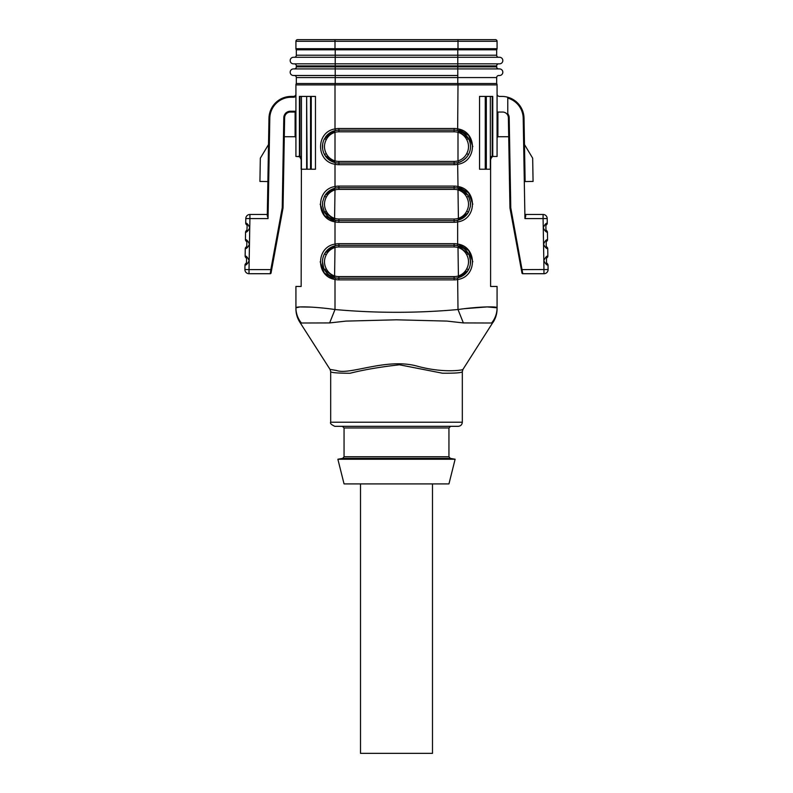 <?xml version="1.0" encoding="UTF-8"?>
<svg xmlns="http://www.w3.org/2000/svg" width="793" height="793" viewBox="0 0 793 793"><rect width="100%" height="100%" fill="white"/><g stroke="black" fill="none" stroke-linecap="round" stroke-linejoin="round"><path stroke-width="1.19" d="M490.599 159.77C491.412 157.202 492.512 156.102 493.89 156.479L497.072 156.479L497.072 84.901A2.468 2.468 0 0 0 496.666 83.533L296.334 83.533L296.334 77.565A2.052 2.052 0 0 0 294.282 75.504M298.911 156.637L295.928 156.479L295.928 84.901A2.468 2.468 0 0 1 296.334 83.533A2.468 2.468 0 0 0 295.928 84.901A2.468 2.468 0 0 1 296.334 83.533M310.539 169.226L310.539 96.419L315.465 96.419L315.465 169.226L306.643 169.226L306.643 96.419L299.417 96.419L299.417 156.479L301.429 156.479L301.162 286.461L295.928 286.461L295.928 294.689L295.928 286.461M310.222 307.079L299.843 306.941L295.928 307.803L295.928 294.689L295.928 307.803C295.66 306.138 315.763 306.713 335.003 309.528C375.981 313.225 416.979 313.225 457.997 309.528C477.237 306.713 497.34 306.138 497.072 307.803L497.072 286.461L490.599 286.461L490.599 169.226L479.547 169.226L479.547 96.419L490.599 96.419M464.113 308.705L487.17 306.911L497.072 307.803C497.072 309.29 497.072 309.29 497.072 307.803A24.682 24.167 180 0 1 491.581 323.009C493.89 321.829 493.89 321.829 491.581 323.009C493.89 321.829 493.89 321.829 491.581 323.009L463.36 322.929L446.885 321.086L396.45 319.807L345.996 321.106L329.64 322.929L335.003 309.528L335.003 279.453C315.763 276.559 315.773 247.029 335.003 244.105L335.003 221.862C315.763 218.977 315.773 189.438 335.003 186.524L335.003 164.27C315.763 161.385 315.773 131.846 335.003 128.932L335.003 84.901L295.928 84.901L295.928 96.122A3.291 3.291 0 0 1 293.46 97.242L291.19 97.242A21.391 21.391 0 0 0 269.798 118.256L268.054 218.59L267.3 214.477L249.914 214.477L267.3 214.477M297.871 156.479C299.11 155.993 300.2 157.083 301.162 159.77L301.132 159.314M326.092 156.925L325.219 155.715C327.658 159.314 331.038 161.633 335.36 162.664L325.051 155.458L324.466 154.476L326.32 153.683C323.861 148.965 323.861 144.237 326.32 139.518C328.243 135.92 331.137 133.511 335.003 132.322A14.809 14.809 0 0 1 338.908 131.797L454.092 131.797A14.809 14.809 0 0 1 457.997 132.322L458.433 130.736C462.963 132.074 466.334 134.741 468.534 138.725L457.64 130.538A16.455 16.455 0 0 0 454.092 130.151L338.908 130.151A16.455 16.455 0 0 0 335.36 130.538L335.003 128.932A18.1 18.1 0 0 1 338.908 128.506L454.092 128.506A18.1 18.1 0 0 1 457.997 128.932C477.237 131.826 477.227 161.356 457.997 164.27A18.1 18.1 0 0 1 454.092 164.706L338.908 164.706A18.1 18.1 0 0 1 335.003 164.27L335.36 162.664A16.455 16.455 0 0 1 335.33 162.664A16.455 16.455 0 0 0 338.908 163.061L454.092 163.061A16.455 16.455 0 0 0 457.64 162.664C462.359 161.455 465.997 158.719 468.534 154.476C466.215 158.521 462.844 161.187 458.433 162.476L457.997 160.89C461.863 159.69 464.757 157.292 466.68 153.683C469.139 148.965 469.139 144.237 466.68 139.518C464.757 135.91 461.863 133.511 457.997 132.322L457.997 160.89A14.809 14.809 0 0 1 454.092 161.415L338.908 161.415A14.809 14.809 0 0 1 335.003 160.89L334.567 162.466L329.382 160.008M472.816 204.188L468.584 192.848L457.997 186.524C477.237 189.408 477.227 218.947 457.997 221.862A18.1 18.1 0 0 1 454.092 222.288L338.908 222.288A18.1 18.1 0 0 1 335.003 221.862L335.36 220.256A16.455 16.455 0 0 0 338.908 220.642L454.092 220.642A16.455 16.455 0 0 0 457.64 220.256L467.929 212.99L468.534 212.068L466.68 211.275C469.139 206.557 469.139 201.828 466.68 197.11C464.757 193.502 461.863 191.103 457.997 189.904L458.433 188.328L463.618 190.786M458.433 245.909C462.963 247.247 466.334 249.914 468.534 253.909L457.64 245.711A16.455 16.455 0 0 0 454.092 245.324L338.908 245.324A16.455 16.455 0 0 0 335.36 245.711L335.003 244.105A18.1 18.1 0 0 1 338.908 243.679L454.092 243.679A18.1 18.1 0 0 1 457.997 244.105C477.237 247 477.227 276.539 457.997 279.453A18.1 18.1 0 0 1 454.092 279.879L338.908 279.879A18.1 18.1 0 0 1 335.003 279.453L335.36 277.847A16.455 16.455 0 0 1 335.33 277.837A16.455 16.455 0 0 0 338.908 278.234L454.092 278.234A16.455 16.455 0 0 0 457.64 277.847L467.929 270.582L468.534 269.65L466.68 268.867C469.139 264.148 469.139 259.42 466.68 254.692C464.757 251.094 461.863 248.695 457.997 247.495L458.433 245.919L463.618 248.378M306.643 169.226L301.429 169.226M300.745 158.174L300.18 157.43M295.928 156.479L295.928 112.051L295.928 137.556L295.928 112.051L290.377 112.051A5.759 5.759 0 0 0 284.628 117.711L283.051 207.895L271.037 273.04A0.823 0.823 0 0 1 270.225 273.714L249.022 273.714L270.225 273.714L270.829 269.6L271.642 269.749M320.184 204.188L324.416 215.537L335.003 221.862M320.184 261.779L324.278 272.961L334.567 279.354M472.816 261.779L468.722 250.598L458.433 244.204M472.816 146.606L468.722 135.425L458.433 129.031M492.235 156.915L491.452 157.559M491.125 157.985L490.847 158.511M295.928 307.803C295.928 309.29 295.928 309.29 295.928 307.803A24.682 24.167 180 0 0 301.419 323.009C299.11 321.829 299.11 321.829 301.419 323.009L329.64 322.929M507.768 113.716A6.582 6.582 0 0 1 509.195 117.691L510.771 207.816L509.949 207.895L521.358 269.749L509.949 207.895L508.71 136.733L497.895 136.733L497.072 137.556M546.149 264.168L548.022 265.179L548.092 269.521A4.114 4.114 0 0 1 543.978 273.714L522.775 273.714L510.771 207.816L509.949 207.895L508.372 117.711A5.759 5.759 0 0 0 502.623 112.051A5.759 5.759 0 0 1 507.044 114.123L507.768 113.855L507.768 97.866A0.823 0.823 0 0 0 507.143 97.063A22.214 22.214 0 0 0 501.81 96.419L499.54 96.419A2.468 2.468 0 0 1 497.072 93.951M284.291 136.733L295.105 136.733L295.928 137.556M293.46 97.242L293.46 96.419L291.19 96.419L293.46 96.419A2.468 2.468 0 0 0 295.928 93.951L295.928 112.051M326.082 214.497L325.219 213.307C327.658 216.905 331.038 219.215 335.36 220.256L324.466 212.068C326.666 216.063 330.037 218.729 334.567 220.067L329.382 217.599M335.29 220.246L331.395 218.828M466.68 197.11L468.534 196.317L467.949 195.336L457.64 188.129A16.455 16.455 0 0 0 454.092 187.733L454.092 189.378A14.809 14.809 0 0 1 457.997 189.904L458.433 220.058L467.503 213.723M466.165 215.379L464.014 217.312M326.082 272.088L325.219 270.899C327.658 274.497 331.038 276.807 335.36 277.847L324.466 269.65C326.666 273.644 330.037 276.311 334.567 277.649L329.382 275.191M335.29 277.828L331.395 276.42M325.497 252.253L334.567 245.909L335.003 247.495A14.809 14.809 0 0 1 338.908 246.97L454.092 246.97A14.809 14.809 0 0 1 457.997 247.495L458.433 277.649L467.503 271.315M466.165 272.97L464.014 274.903M326.121 214.546L325.348 213.515M466.879 193.839L467.652 194.87M458.651 130.795L463.618 133.194M326.121 156.955L325.348 155.924M326.121 272.128L325.348 271.097M335.29 162.654L331.395 161.237M325.219 137.486C327.658 133.888 331.038 131.579 335.36 130.538L324.466 138.725C321.799 143.969 321.799 149.213 324.466 154.476C326.666 158.471 330.037 161.138 334.567 162.476M457.71 130.548L461.605 131.965M490.599 156.479L490.599 169.226M301.162 169.226L301.162 156.479M326.32 153.683C328.243 157.292 331.137 159.69 335.003 160.89L335.003 132.322L334.567 130.736L329.283 133.264M325.497 194.662L334.567 188.318L335.003 189.904C331.137 191.103 328.243 193.502 326.32 197.11C323.861 201.828 323.861 206.557 326.32 211.275C328.243 214.883 331.137 217.282 335.003 218.471A14.809 14.809 0 0 0 338.908 218.997L454.092 218.997A14.809 14.809 0 0 0 457.997 218.471C461.863 217.282 464.757 214.883 466.68 211.275M325.219 195.078C327.658 191.48 331.038 189.16 335.36 188.129L335.003 186.524A18.1 18.1 0 0 1 338.908 186.087L454.092 186.087A18.1 18.1 0 0 1 457.997 186.524L457.64 188.129A16.455 16.455 0 0 0 454.092 187.733L338.908 187.733A16.455 16.455 0 0 0 335.36 188.129L325.071 195.395L324.466 196.317L326.32 197.11M334.567 277.649L335.003 247.495C331.137 248.695 328.243 251.094 326.32 254.692C323.861 259.42 323.861 264.148 326.32 268.867C328.243 272.465 331.137 274.874 335.003 276.063A14.809 14.809 0 0 0 338.908 276.588L454.092 276.588A14.809 14.809 0 0 0 457.997 276.063C461.863 274.864 464.757 272.465 466.68 268.867M325.219 252.67C327.658 249.071 331.038 246.752 335.36 245.711L325.071 252.987L324.466 253.909L326.32 254.692M466.879 251.431L467.652 252.461M326.835 135.415L328.986 133.482M327.083 135.167L325.497 137.07M326.835 193.006L328.986 191.073M326.835 250.598L328.986 248.655M468.534 196.317C466.334 192.322 462.963 189.656 458.433 188.318M457.71 188.139L461.605 189.557M466.165 157.787L464.014 159.73M468.534 269.65C471.201 264.416 471.201 259.172 468.534 253.909L466.68 254.692M324.466 253.909C321.799 259.142 321.799 264.396 324.466 269.65L326.32 268.867M466.68 153.683L468.534 154.476C471.201 149.233 471.201 143.989 468.534 138.735L466.68 139.518M326.32 139.518L324.466 138.725M334.567 220.058L335.003 189.904A14.809 14.809 0 0 1 338.908 189.378L454.092 189.378M324.466 212.068L326.32 211.275M324.456 196.327L322.632 201.908L322.563 205.873L324.456 212.058M454.092 246.97L454.092 245.324A16.455 16.455 0 0 1 457.64 245.711L457.64 220.256A16.455 16.455 0 0 1 454.092 220.642A16.455 16.455 0 0 0 457.64 220.256A16.455 16.455 0 0 1 454.092 220.642L454.092 222.288M468.544 212.058L470.368 206.477L470.437 202.512L468.544 196.327M322.454 261.779L323.713 268.084M470.527 261.085L469.287 255.475M497.072 112.051L502.623 112.051M492.225 96.419L492.225 156.479L492.76 156.479L492.76 96.419L486.327 96.419L486.327 169.226M545.862 247.723L547.735 248.724L547.854 255.98C546.605 255.98 545.267 257.537 543.829 260.659L543.542 244.204C544.979 241.082 546.318 239.526 547.566 239.536L547.448 232.27C546.199 232.319 544.801 230.813 543.255 227.75C544.692 224.637 546.03 223.081 547.279 223.081L545.287 224.27M545.574 231.269L547.448 232.27A2.052 2.052 0 0 0 547.438 232.101L547.398 231.873M546.694 263.008L548.022 265.179C546.774 265.229 545.376 263.722 543.829 260.659L543.978 273.714A4.114 4.114 0 0 0 548.092 269.521L522.171 269.6L521.358 269.749L521.963 273.04A0.823 0.823 0 0 0 522.775 273.714M546.407 246.554L547.735 248.724C546.486 248.774 545.088 247.267 543.542 244.204L543.086 218.59L524.946 218.59L523.202 118.256A21.391 21.391 0 0 0 507.768 98.084M246.375 262.899L245.671 263.682A2.052 2.052 0 0 0 244.978 265.179L244.908 269.521L244.978 265.179C246.226 265.229 247.624 263.722 249.171 260.659C247.733 257.537 246.385 255.98 245.146 255.98L245.265 248.724L245.146 255.98C246.385 255.98 247.733 257.537 249.171 260.659L249.022 269.6L270.829 269.6L282.229 207.816L283.051 207.895L284.628 117.711A5.759 5.759 0 0 1 290.377 112.051L290.377 111.228L295.928 111.228M246.673 241.746L245.433 239.536C246.673 239.526 248.021 241.082 249.458 244.204C248.021 241.082 246.673 239.526 245.433 239.536L245.552 232.27C246.801 232.319 248.199 230.813 249.745 227.75C248.308 224.627 246.96 223.071 245.721 223.081L245.8 218.521L245.721 223.081C246.96 223.071 248.308 224.627 249.745 227.75L249.458 244.204C247.912 247.267 246.514 248.774 245.265 248.724A2.052 2.052 0 0 1 245.979 247.208L246.663 246.445M306.643 96.419L307.109 169.226M310.539 96.419L307.109 96.419M268.52 144.554L267.271 216.122L268.976 118.246L268.52 144.554L260.332 158.174L259.926 181.428L267.875 181.567M246.266 230.753A2.052 2.052 0 0 0 245.552 232.27A2.052 2.052 0 0 1 246.266 230.753L246.95 230L247.158 225.608M246.811 241.964L245.433 239.536A2.052 2.052 0 0 0 246.088 241.072L245.433 239.536A2.052 2.052 0 0 0 246.088 241.072L246.643 241.726M246.762 246.296L246.871 242.063M245.81 257.537L246.355 258.181M246.484 262.751L246.583 258.518M246.385 258.201L245.146 255.98A2.052 2.052 0 0 0 245.146 256.159L245.176 256.387M524.48 144.554L525.125 181.567L533.074 181.428L532.668 158.174L524.48 144.554L524.024 118.246L525.125 181.567M525.7 214.477L525.729 216.122L525.7 214.477L543.086 214.477L525.7 214.477M543.086 214.477L543.086 218.59L547.2 218.521A4.114 4.114 0 0 0 543.086 214.477A4.114 4.114 0 0 1 547.2 218.521L547.279 223.081A2.052 2.052 0 0 1 546.625 224.617L545.98 225.381M546.119 230.099L546.734 230.753L546.129 230.089M545.941 229.821L545.881 225.549L545.931 229.821M546.03 225.321L546.605 224.637A2.052 2.052 0 0 0 547.279 223.081L545.901 225.509M547.685 248.328L547.725 248.556A2.052 2.052 0 0 1 547.735 248.724A2.052 2.052 0 0 0 547.021 247.208L547.735 248.724A2.052 2.052 0 0 0 547.021 247.208L546.417 246.544M546.218 246.276L546.169 242.004L546.218 246.276M546.318 241.776L546.892 241.092M547.973 264.783L548.013 265.011A2.052 2.052 0 0 1 548.022 265.179A2.052 2.052 0 0 0 547.309 263.663L548.022 265.179A2.052 2.052 0 0 0 547.309 263.663L546.704 262.998M546.446 258.468L546.506 262.731L546.456 258.459M546.605 258.231L547.18 257.547M525.729 216.122L524.946 218.59M244.908 269.521A4.114 4.114 0 0 0 249.022 273.714L249.022 269.6L244.908 269.521A4.114 4.114 0 0 0 249.022 273.714A4.114 4.114 0 0 1 244.908 269.521M268.054 218.59L249.914 218.59L249.914 214.477A4.114 4.114 0 0 0 245.8 218.521L249.914 218.59L249.745 227.75M245.146 255.99A2.052 2.052 0 0 0 245.8 257.527L245.146 255.98A2.052 2.052 0 0 0 245.8 257.527L245.146 255.98M247.099 225.509L245.721 223.081A2.052 2.052 0 0 0 246.375 224.617L245.721 223.081A2.052 2.052 0 0 0 246.375 224.617L245.721 223.081A2.052 2.052 0 0 0 245.721 223.249L245.751 223.477M547.2 257.527A2.052 2.052 0 0 0 547.854 255.99A2.052 2.052 0 0 1 547.2 257.527L547.854 255.99M546.912 241.072A2.052 2.052 0 0 0 547.566 239.536A2.052 2.052 0 0 1 546.912 241.072L547.566 239.536M547.448 232.27A2.052 2.052 0 0 0 546.734 230.753A2.052 2.052 0 0 1 547.448 232.27L546.754 230.773L547.448 232.27M509.195 117.691L508.372 117.711A5.759 5.759 0 0 0 507.044 114.123L507.768 113.855M268.976 118.246A22.214 22.214 0 0 1 291.19 96.419A22.214 22.214 0 0 0 268.976 118.246L269.798 118.256M507.768 97.866L507.143 97.063A22.214 22.214 0 0 1 524.024 118.246L523.202 118.256M290.377 111.228A6.582 6.582 0 0 0 283.805 117.691L282.229 207.816L283.051 207.895M462.319 371.649L462.319 422.213L330.681 422.213L330.681 371.63C330.978 372.66 337.412 373.206 350 373.265C363.769 369.776 380.253 366.951 399.474 364.79L442.415 373.206C455.39 373.315 462.022 372.789 462.309 371.649L462.953 369.429C463.479 370.004 444.278 373.404 418.03 366.386C387.024 357.286 350.07 375.426 336.559 370.509L330.047 369.409L299.813 322.166C297.246 318.102 295.948 313.661 295.928 308.854M492.988 322.285L462.943 369.419M463.36 322.929L457.997 309.528L457.64 277.847C461.962 276.807 465.342 274.497 467.781 270.899M492.225 156.479L490.332 156.479L490.332 169.226M299.417 96.419L299.417 156.479M450.593 426.327L448.947 427.972L448.947 456.758L344.053 456.758L342.695 458.384L337.877 459.236L455.123 459.236L450.305 458.384L342.695 458.384M330.681 422.213C329.888 423.274 331.256 424.642 334.795 426.327L458.205 426.327C460.703 426.079 462.071 424.711 462.319 422.213M337.877 459.236L344.053 483.908L448.947 483.908L455.123 459.236M294.282 68.922A2.052 2.052 0 0 0 296.334 66.87L496.666 66.87L496.666 65.908L296.334 65.908A2.052 2.052 0 0 0 294.282 63.846M296.334 66.87L296.334 65.908M294.282 57.274A2.052 2.052 0 0 0 296.334 55.213L496.666 55.213L496.666 49.79L296.334 49.79A1.645 1.645 0 0 1 295.928 48.7L295.928 41.295A1.645 1.645 0 0 1 297.573 39.65L466.056 39.65M296.334 55.213L296.334 49.79A1.645 1.645 0 0 1 295.928 48.7L295.928 41.295A1.645 1.645 0 0 1 297.573 39.65A1.645 1.645 0 0 0 295.928 41.295L335.003 41.295L335.003 39.65L326.944 39.65M308.824 49.711L303.372 49.741M489.628 49.741L484.176 49.711M496.666 83.533L496.666 77.565L296.334 77.565M293.46 57.274L499.54 57.274A3.291 3.291 0 0 1 502.831 60.565A3.291 3.291 0 0 1 499.54 63.846L293.46 63.846A3.291 3.291 0 0 1 290.169 60.565A3.291 3.291 0 0 1 293.46 57.274M457.789 49.493L457.789 75.504L293.46 75.504A3.291 3.291 0 0 1 290.169 72.213A3.291 3.291 0 0 1 293.46 68.922L499.54 68.922A3.291 3.291 0 0 1 502.831 72.213A3.291 3.291 0 0 1 499.54 75.504L498.718 75.504A2.052 2.052 0 0 0 496.666 77.565M496.666 66.87A2.052 2.052 0 0 0 498.718 68.922M498.718 63.846A2.052 2.052 0 0 0 496.666 65.908M496.666 55.213A2.052 2.052 0 0 0 498.718 57.274M457.997 39.65L495.427 39.65A1.645 1.645 0 0 1 497.072 41.295L335.003 41.295L335.003 48.7L457.997 48.7L457.997 39.65M457.997 49.493L457.997 48.7L497.072 48.7L497.072 41.295M497.072 48.7A1.645 1.645 0 0 1 496.666 49.79A1.645 1.645 0 0 0 497.072 48.7M360.508 483.908L360.508 753.35L432.492 753.35L432.492 483.908M335.003 83.87L335.003 84.901L457.997 84.901L457.997 83.87M497.072 84.901L457.997 84.901L457.64 130.538A16.455 16.455 0 0 0 454.092 130.151L454.092 128.506M457.997 186.524L457.64 162.664C461.962 161.633 465.342 159.314 467.781 155.725M301.429 96.419L301.429 156.479M497.895 112.051L497.895 136.733M295.105 136.733L295.105 112.051M454.092 279.879L454.092 278.234A16.455 16.455 0 0 0 457.64 277.847M454.092 164.706L454.092 163.061A16.455 16.455 0 0 0 457.64 162.664C460.168 162.506 463.261 160.582 466.918 156.905M454.092 278.234L454.092 276.588M338.908 246.97L338.908 243.679M338.908 279.879L338.908 276.588M454.092 245.324L454.092 243.679M454.092 131.797L454.092 130.151M454.092 163.061L454.092 161.415M338.908 131.797L338.908 128.506M338.908 164.706L338.908 161.415M338.908 218.997L338.908 222.288M338.908 186.087L338.908 189.378M454.092 186.087L454.092 187.733M454.092 218.997L454.092 220.642M311.252 96.419L311.252 169.226M485.257 169.226L485.257 96.419M508.372 117.711A5.759 5.759 0 0 0 507.044 114.123M490.332 96.419L490.332 156.479M249.458 244.204L249.171 260.659M507.143 97.063A22.214 22.214 0 0 1 524.024 118.246M293.46 96.419A2.468 2.468 0 0 0 295.928 93.951M249.914 214.477A4.114 4.114 0 0 0 245.8 218.521M245.691 263.663A2.052 2.052 0 0 0 244.978 265.179L245.671 263.682L244.978 265.179M245.265 248.724L245.959 247.228A2.052 2.052 0 0 0 245.265 248.724L245.949 247.238M291.19 97.242L291.19 96.419M270.225 273.714A0.823 0.823 0 0 0 271.037 273.04M283.805 117.691L284.628 117.711M299.962 96.419L299.962 156.479M342.407 426.327L344.053 427.972L448.947 427.972M335.211 83.87L335.211 49.493M457.789 83.87L457.789 75.504M296.334 49.79A1.645 1.645 0 0 1 295.928 48.7L335.003 48.7L335.003 49.493M334.567 130.736L326.111 136.267M322.622 148.925L322.454 146.596M470.378 144.276L470.527 147.3M466.908 136.287L466.918 136.297C463.043 132.5 459.95 130.587 457.64 130.538M457.64 245.711C461.962 246.752 465.342 249.071 467.781 252.66L466.918 251.48M470.368 259.42L470.368 264.158M322.612 148.886L322.622 144.306M322.622 201.868L322.622 206.477M457.64 188.129C461.962 189.16 465.342 191.48 467.781 195.068L466.918 193.888M470.378 206.517L470.378 201.908M457.64 220.256C461.962 219.215 465.342 216.905 467.781 213.307M334.567 245.909L326.101 251.45M322.632 264.158L322.473 261.085M458.433 277.649L466.889 272.118M334.567 188.318L326.111 193.859M458.433 220.058L466.889 214.526M470.368 201.819L470.546 204.138M246.524 258.419L245.78 257.507M247.019 229.891L245.552 232.27L247.019 229.881M546.555 262.8L547.339 263.692L546.555 262.79M545.98 229.891L546.754 230.773L545.98 229.881M330.691 371.63L330.047 369.409M493.187 322.166C495.754 318.102 497.052 313.661 497.072 308.854M344.053 427.972L344.053 456.758M448.947 456.758L450.305 458.384"/></g></svg>
